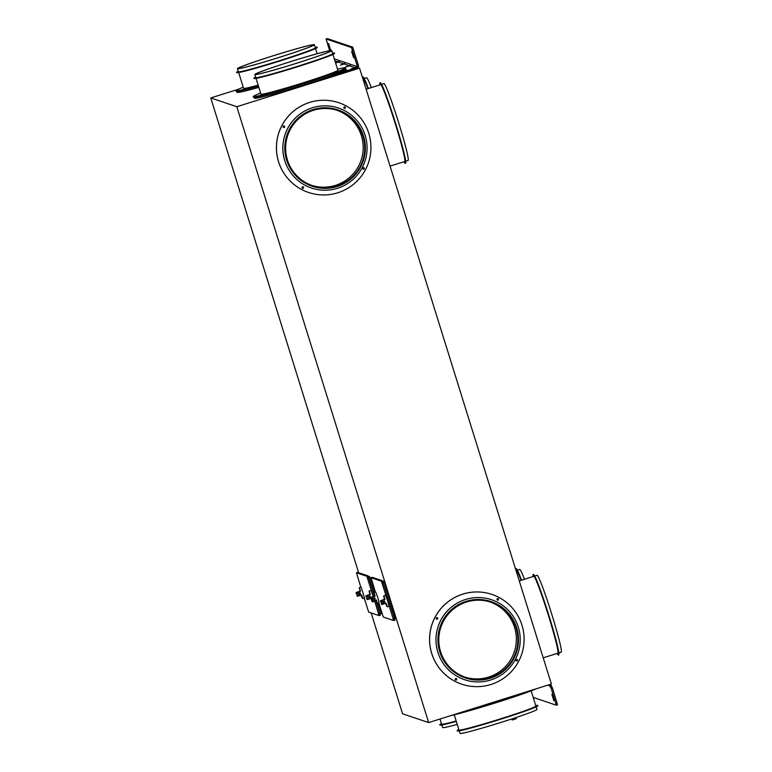 <?xml version="1.0" encoding="UTF-8"?>
<svg xmlns="http://www.w3.org/2000/svg" width="772" height="772" viewBox="0 0 772 772"><rect width="100%" height="100%" fill="white"/><g stroke="black" fill="none" stroke-linecap="round" stroke-linejoin="round"><path stroke-width="1.16" d="M236.821 106.719L359.559 68.158L551.382 684.031L428.643 722.582L236.821 106.719L210.756 97.938L238.201 89.311M357.89 67.598L359.559 68.158M358.015 66.469A2.509 2.509 108.6 0 1 357.677 68.042L335.762 74.932L335.569 74.315L332.906 74.614A48.327 2.017 162.7 0 0 345.924 69.065A48.327 2.017 162.7 0 0 345.238 68.94L345.412 69.567A48.327 2.017 -17.3 0 0 345.402 69.557M333.6 74.845L333.793 75.463L335.762 74.932M333.793 75.463L332.906 74.614M333.079 75.193A47.681 1.998 162.7 0 1 303.193 85.132A47.681 1.998 162.7 0 1 254.461 98.227L254.171 97.311M258.832 87.361A47.681 1.998 162.7 0 1 237.081 92.37L236.801 91.453M210.756 97.938L358.633 572.708M371.158 612.939L402.579 713.801L428.643 722.582M281.819 125.662A47.362 47.237 -71.4 0 1 338.783 102.715A47.362 47.237 -71.4 0 1 338.802 102.715A47.362 47.237 108.6 0 0 281.857 125.682A47.362 47.237 108.6 0 0 308.578 192.479A47.362 47.237 -71.4 0 1 308.539 192.469A47.362 47.237 -71.4 0 1 281.819 125.662M461.733 684.195L461.685 684.175A47.362 47.237 -71.4 0 1 434.964 617.368A47.362 47.237 -71.4 0 1 491.957 594.43A47.362 47.237 108.6 0 0 435.012 617.388A47.362 47.237 108.6 0 0 461.733 684.195A47.362 47.237 108.6 0 0 518.697 661.237A47.362 47.237 108.6 0 0 491.976 594.43L491.928 594.421M358.662 66.267L357.436 66.643L351.472 47.536L352.698 47.15L358.662 66.267L356.693 66.402A1.226 1.226 -71.4 0 1 355.882 67.936L335.569 74.315M355.448 67.791A1.226 1.226 108.6 0 0 356.249 66.257L355.815 66.102A1.226 1.226 -71.4 0 1 355.014 67.637L351.27 68.814L355.882 67.936M349.803 65.881A1.226 1.226 108.6 0 0 350.604 64.346L350.17 64.201A1.226 1.226 -71.4 0 1 349.369 65.736L345.624 66.913L349.803 65.881L355.014 67.637M351.472 47.536L326.102 38.986L327.328 38.6L352.698 47.15M352.505 51.734L351.636 51.444L353.557 57.591L354.435 57.881L352.505 51.734M330.532 49.833L328.621 43.686L327.743 43.386L329.663 49.533L330.541 49.823M329.625 50.663L326.102 38.986L327.328 38.6M335.598 62.995L338.512 62.078A1.226 1.226 108.6 0 0 339.313 60.544L338.879 60.399A1.226 1.226 -71.4 0 1 338.078 61.934L335.521 62.735M344.524 62.3L344.959 62.445A1.226 1.226 108.6 0 1 344.158 63.979L340.413 65.157L343.723 63.835A1.226 1.226 -71.4 0 0 344.524 62.3L339.313 60.544M343.472 70.985L346.773 70.098L343.472 70.985M363.274 169.242A0.801 0.801 108.6 0 0 364.22 168.846A0.801 0.801 108.6 0 0 363.786 167.717A0.801 0.801 -71.4 0 1 364.268 168.856A0.801 0.801 -71.4 0 1 363.294 169.251A0.801 0.801 -71.4 0 1 362.84 168.113A0.801 0.801 -71.4 0 1 363.815 167.727M344.322 108.398A0.801 0.801 108.6 0 0 345.267 108.003A0.801 0.801 108.6 0 0 344.843 106.874A0.801 0.801 -71.4 0 1 345.316 108.012A0.801 0.801 -71.4 0 1 344.351 108.398A0.801 0.801 -71.4 0 1 343.887 107.269A0.801 0.801 -71.4 0 1 344.862 106.874M302.547 188.329A0.801 0.801 -71.4 0 1 302.093 187.2A0.801 0.801 -71.4 0 1 303.058 186.805A0.801 0.801 -71.4 0 1 303.512 187.943A0.801 0.801 -71.4 0 1 302.547 188.329A0.801 0.801 108.6 0 0 303.473 187.924A0.801 0.801 108.6 0 0 303.039 186.795M337.065 110.299A39.623 39.526 -71.4 0 1 358.671 165.932A39.623 39.526 -71.4 0 1 311.772 185.386M283.575 127.476A0.801 0.801 108.6 0 0 284.521 127.081A0.801 0.801 108.6 0 0 284.086 125.952M308.578 192.479L308.539 192.469A47.362 47.237 108.6 0 0 365.552 169.531A47.362 47.237 108.6 0 0 338.821 102.724L338.783 102.715M283.141 126.347A0.801 0.801 -71.4 0 1 284.106 125.961A0.801 0.801 -71.4 0 1 284.559 127.1A0.801 0.801 -71.4 0 1 283.594 127.486A0.801 0.801 -71.4 0 1 283.141 126.347M311.492 188.021L311.463 188.011A42.199 42.093 -71.4 0 1 311.463 188.011A42.199 42.093 -71.4 0 1 287.647 128.48A42.199 42.093 -71.4 0 1 338.416 108.032A42.199 42.093 -71.4 0 1 338.425 108.032A42.199 42.093 108.6 0 0 287.676 128.49A42.199 42.093 108.6 0 0 311.492 188.021A42.199 42.093 108.6 0 0 362.251 167.572A42.199 42.093 108.6 0 0 338.435 108.032L338.416 108.032M312.322 186.264L312.1 186.187A40.269 40.163 -71.4 0 1 289.384 129.387A40.269 40.163 -71.4 0 1 337.818 109.865L338.039 109.942A40.269 40.163 108.6 0 0 289.596 129.455A40.269 40.163 108.6 0 0 312.322 186.264A40.269 40.163 108.6 0 0 360.765 166.742A40.269 40.163 108.6 0 0 338.039 109.942M360.196 166.443A39.623 39.526 -71.4 0 1 312.525 185.656A39.623 39.526 -71.4 0 1 290.166 129.754A39.623 39.526 -71.4 0 1 337.837 110.55A39.623 39.526 -71.4 0 1 360.196 166.443M490.22 602.006A39.623 39.526 -71.4 0 1 511.826 657.647A39.623 39.526 -71.4 0 1 464.918 677.102M436.72 619.183A0.801 0.801 108.6 0 0 437.666 618.787A0.801 0.801 108.6 0 0 437.242 617.658A0.801 0.801 -71.4 0 1 437.714 618.806A0.801 0.801 -71.4 0 1 436.74 619.192A0.801 0.801 -71.4 0 1 436.286 618.054A0.801 0.801 -71.4 0 1 437.261 617.668M497.477 600.105A0.801 0.801 108.6 0 0 498.422 599.709A0.801 0.801 108.6 0 0 497.988 598.58A0.801 0.801 -71.4 0 1 498.461 599.719A0.801 0.801 -71.4 0 1 497.496 600.114A0.801 0.801 -71.4 0 1 497.043 598.976A0.801 0.801 -71.4 0 1 498.008 598.589M455.673 680.036A0.801 0.801 108.6 0 0 456.619 679.64A0.801 0.801 108.6 0 0 456.184 678.511A0.801 0.801 -71.4 0 1 456.667 679.649A0.801 0.801 -71.4 0 1 455.692 680.036A0.801 0.801 -71.4 0 1 455.239 678.906A0.801 0.801 -71.4 0 1 456.213 678.511M516.429 660.948A0.801 0.801 108.6 0 0 517.375 660.552A0.801 0.801 108.6 0 0 516.941 659.423A0.801 0.801 -71.4 0 1 517.414 660.571A0.801 0.801 -71.4 0 1 516.449 660.957A0.801 0.801 -71.4 0 1 515.995 659.819A0.801 0.801 -71.4 0 1 516.96 659.433M464.619 679.727L464.638 679.727A42.199 42.093 -71.4 0 1 464.619 679.727A42.199 42.093 -71.4 0 1 440.802 620.186A42.199 42.093 -71.4 0 1 491.571 599.738A42.199 42.093 -71.4 0 1 491.581 599.738A42.199 42.093 108.6 0 0 440.822 620.196A42.199 42.093 108.6 0 0 464.638 679.727A42.199 42.093 108.6 0 0 515.407 659.278A42.199 42.093 108.6 0 0 491.59 599.747L491.571 599.738M465.468 677.97L465.255 677.903A40.269 40.163 -71.4 0 1 442.53 621.093A40.269 40.163 -71.4 0 1 490.973 601.571L491.185 601.649A40.269 40.163 108.6 0 0 442.752 621.171A40.269 40.163 108.6 0 0 465.468 677.97A40.269 40.163 108.6 0 0 513.911 658.458A40.269 40.163 108.6 0 0 491.185 601.649M513.341 658.159A39.623 39.526 -71.4 0 1 465.68 677.362A39.623 39.526 -71.4 0 1 443.321 621.46A39.623 39.526 -71.4 0 1 490.982 602.256A39.623 39.526 -71.4 0 1 513.341 658.159M548.622 684.986A1.226 1.226 108.6 0 1 549.182 685.681L548.747 685.536A1.226 1.226 -71.4 0 0 548.381 684.976A1.226 1.226 -71.4 0 1 549.616 685.826L551.063 687.968L552.289 687.582L557.548 704.807L556.313 705.193L557.548 704.807M550.204 684.397A2.509 2.509 108.6 0 1 550.851 685.439L549.182 685.681M550.851 685.439L552.289 687.582M551.883 694.346L553.794 700.493L554.672 700.793L552.752 694.646L551.883 694.346M533.201 697.406L556.313 705.193L551.063 687.968M549.075 685.43L547.695 685.179M385.653 603.395A14.822 0.849 -107.4 0 0 385.672 603.482L386.926 606.58L386.241 603.395A14.822 0.849 -107.4 0 0 386.203 603.318M394.617 618.903L395.775 618.536L384.292 581.654L382.815 581.162M383.124 582.02L384.292 581.654M371.139 598.696L371.564 599.902M372.046 601.137L372.345 601.668L371.747 601.147A15.208 0.878 72.6 0 1 372.374 601.06L372.075 599.854L375.086 598.908L374.42 598.995L374.073 597.875M372.017 599.757L371.708 598.618L374.7 597.682L375.086 598.908M380.036 613.991L381.204 613.624L377.99 603.308M374.555 592.288L369.711 576.742L368.244 576.25M368.553 577.109L369.711 576.742M375.414 600.008L377.064 603.26L376.379 600.066A14.822 0.849 -107.4 0 0 376.34 599.989M384.871 599.352L383.887 595.781L385.546 595.26L387.669 600.896L381.407 581.181L371.023 577.688L372.258 577.302L382.642 580.795L394.444 618.333L394.897 620.138L393.672 620.514M378.811 603.057L383.279 617.021L393.672 620.524L387.669 600.896L389.001 606.271L387.351 606.792L386.096 603.26L381.609 604.466A15.208 0.878 72.6 0 1 382.227 604.389L381.937 603.173L384.948 602.237L384.562 601.002L380.895 602.035L381.551 601.948L381.098 600.78A15.208 0.878 72.6 0 1 380.48 600.867L380.818 601.996L380.509 600.77A15.141 0.868 -107.4 0 0 381.136 601.687L381.098 600.77L381.474 601.909M375.009 596.032L374.024 592.462L375.684 591.941L377.749 597.403L379.148 602.951L377.489 603.472L376.273 600.066M375.375 592.037L371.023 577.688L372.249 577.302M381.889 603.26L381.243 603.347L381.609 604.476L381.272 603.27L384.282 602.324L383.935 601.205M376.234 599.941L372.461 601.127L371.834 600.211A15.141 0.868 -107.4 0 0 371.834 601.205M372.036 599.941L374.42 598.995M360.833 595.096L362.483 598.348L361.807 595.154A14.822 0.849 -107.4 0 0 361.769 595.077M370.29 594.44L369.315 590.869L370.965 590.348L373.088 595.984L366.835 576.269L356.452 572.776L357.677 572.39L368.061 575.883L374.507 596.216M375.713 600.095L380.316 615.226L379.091 615.612L374.488 600.481M373.088 595.984L373.281 596.621L373.088 595.984M374.063 599.111L373.716 597.991L374.005 599.13M374.343 600.529L374.43 601.359L372.77 601.88L372.693 601.05M360.437 591.12L359.453 587.55L361.103 587.029L364.567 598.039L362.908 598.561L361.653 595.029L357.166 596.235A15.208 0.878 72.6 0 1 357.793 596.148L357.504 594.942L360.505 593.996L359.848 594.083L359.491 592.964M380.316 615.226L379.091 615.612L368.698 612.109L364.23 598.146M360.804 587.125L356.442 572.776L357.677 572.39M372.345 599.651L372.036 598.522M367.636 599.448L367.028 599.554A15.208 0.878 72.6 0 1 367.655 599.477L367.366 598.261L370.367 597.325L369.981 596.09L366.314 597.123L366.98 597.036L366.526 595.868A15.208 0.878 72.6 0 1 365.899 595.955L366.237 597.084L365.938 595.859A15.141 0.868 -107.4 0 0 366.555 596.775L366.517 595.859M370.917 598.541L367.655 599.477M367.318 598.348L369.701 597.412L369.354 596.293M357.455 595.029L359.848 594.083M384.948 602.237L384.282 602.324M384.958 599.294L383.665 596.196L384.466 599.439M384.91 599.497L381.136 600.684M384.63 599.168L380.509 600.77M374.777 595.839L370.647 597.441L370.956 598.667L371.699 598.628L371.236 597.46A15.208 0.878 72.6 0 1 370.618 597.547L370.956 598.676L371.699 598.628M374.024 592.462L374.41 596.322M375.047 596.177L371.274 597.364M375.105 596.061A14.822 0.849 -107.4 0 0 375.095 595.965L373.802 592.877M370.367 597.325L369.701 597.412M370.396 594.479A14.822 0.849 -107.4 0 0 370.377 594.372L369.084 591.284L369.885 594.527M370.338 594.585L366.565 595.772M370.058 594.257L365.938 595.859M360.196 590.927L356.037 592.635L356.452 593.803L360.119 592.771L360.505 593.996M359.453 587.55L360.022 591.198M360.476 591.265L356.664 592.549A15.208 0.878 72.6 0 1 356.037 592.635M356.037 592.626L356.375 593.764L357.118 593.716L356.703 592.452M360.534 591.149A14.822 0.849 -107.4 0 0 360.514 591.053L359.221 587.965M345.547 67.83L345.74 68.447A48.327 2.017 162.7 0 1 301.524 84.331A48.327 2.017 162.7 0 1 253.573 97.272A48.327 2.017 162.7 0 1 253.457 97.185L253.264 96.577A48.327 2.017 -17.3 0 0 253.38 96.664A48.327 2.017 -17.3 0 0 301.341 83.714A48.327 2.017 -17.3 0 0 345.547 67.83A48.327 2.017 -17.3 0 0 345.431 67.743A48.327 2.017 -17.3 0 0 337.518 69.162M260.627 93.113A48.327 2.017 -17.3 0 0 253.264 96.577M330.705 73.774L333.166 73.002L330.705 73.774M269.949 92.852L272.41 92.08L269.949 92.852M332.935 54.445L337.856 70.233A40.269 1.679 162.7 0 1 315.594 78.773A40.269 1.679 162.7 0 1 274.205 91.366A40.269 1.679 162.7 0 1 260.955 94.184L256.043 78.397M258.466 86.165A48.327 2.017 162.7 0 1 236.193 91.424A48.327 2.017 162.7 0 1 236.087 91.337L235.894 90.72A48.327 2.017 -17.3 0 0 236 90.806A48.327 2.017 -17.3 0 0 258.273 85.547M243.248 87.255A48.327 2.017 -17.3 0 0 235.894 90.72M252.579 87.004L255.03 86.232L252.579 87.004M258.147 85.152A40.269 1.679 162.7 0 1 256.825 85.518A40.269 1.679 162.7 0 1 243.585 88.326L238.664 72.539M462.312 712.006A47.681 1.998 -17.3 0 0 495.402 702.221A47.681 1.998 -17.3 0 0 526.591 691.808M461.453 712.276A48.327 2.017 -17.3 0 0 527.459 691.538M536.202 688.798A48.327 2.017 162.7 0 1 495.634 702.858A48.327 2.017 162.7 0 1 451.012 715.548M516.294 718.703L512.183 719.996L511.855 718.925M456.194 721A40.269 1.679 162.7 0 1 441.623 724.165L440.021 719.002M441.468 723.663A42.199 1.766 -17.3 0 0 439.779 724.744A42.199 1.766 -17.3 0 0 456.223 721.096M456.32 721.405A42.199 1.766 162.7 0 1 439.876 725.043L439.779 724.744M457.246 724.377A40.269 1.679 162.7 0 1 442.674 727.542L441.873 724.976M531.155 690.843L535.893 706.071A40.269 1.679 162.7 0 1 526.494 710.172A40.269 1.679 162.7 0 1 484.237 723.808A40.269 1.679 162.7 0 1 459.002 730.022L454.254 714.795M458.848 729.511A42.199 1.766 -17.3 0 0 457.159 730.592A42.199 1.766 -17.3 0 0 483.6 724.088A42.199 1.766 -17.3 0 0 527.884 709.796A42.199 1.766 -17.3 0 0 537.746 705.492A42.199 1.766 -17.3 0 0 535.739 705.569M537.746 705.492L537.843 705.801A42.199 1.766 162.7 0 1 527.98 710.105A42.199 1.766 162.7 0 1 483.697 724.397A42.199 1.766 162.7 0 1 457.246 730.901L457.159 730.592M536.154 706.882L536.945 709.449A40.269 1.679 162.7 0 1 527.546 713.55A40.269 1.679 162.7 0 1 485.289 727.185A40.269 1.679 162.7 0 1 460.054 733.4L459.253 730.833M317.157 47.208L317.253 47.507A42.199 1.766 162.7 0 1 293.92 56.462A42.199 1.766 162.7 0 1 250.543 69.663A42.199 1.766 162.7 0 1 236.666 72.616L236.57 72.307A42.199 1.766 -17.3 0 0 250.446 69.364A42.199 1.766 -17.3 0 0 293.823 56.153A42.199 1.766 -17.3 0 0 317.157 47.208A42.199 1.766 -17.3 0 0 315.15 47.275M238.258 71.227A42.199 1.766 -17.3 0 0 236.57 72.307M314.349 44.708L315.314 47.777A40.269 1.679 162.7 0 1 293.051 56.317A40.269 1.679 162.7 0 1 251.662 68.92A40.269 1.679 162.7 0 1 238.413 71.728L237.458 68.66A40.269 1.679 -17.3 0 0 250.707 65.852A40.269 1.679 -17.3 0 0 292.096 53.249A40.269 1.679 -17.3 0 0 314.349 44.708A40.269 1.679 -17.3 0 0 301.109 47.517A40.269 1.679 -17.3 0 0 259.72 60.11A40.269 1.679 -17.3 0 0 237.458 68.66M300.704 47.661A39.623 1.66 162.7 0 1 313.741 44.901A39.623 1.66 162.7 0 1 291.835 53.307A39.623 1.66 162.7 0 1 251.103 65.697A39.623 1.66 162.7 0 1 238.075 68.467A39.623 1.66 162.7 0 1 259.971 60.062A39.623 1.66 162.7 0 1 300.704 47.661M334.527 53.056L334.623 53.364A42.199 1.766 162.7 0 1 311.299 62.32A42.199 1.766 162.7 0 1 267.923 75.521A42.199 1.766 162.7 0 1 254.036 78.464L253.94 78.155A42.199 1.766 -17.3 0 0 267.826 75.212A42.199 1.766 -17.3 0 0 311.203 62.011A42.199 1.766 -17.3 0 0 334.527 53.056A42.199 1.766 -17.3 0 0 332.529 53.133M255.628 77.084A42.199 1.766 -17.3 0 0 253.94 78.155M331.728 50.556L332.684 53.635A40.269 1.679 162.7 0 1 310.421 62.175A40.269 1.679 162.7 0 1 269.032 74.778A40.269 1.679 162.7 0 1 255.793 77.586L254.828 74.508A40.269 1.679 -17.3 0 0 268.077 71.7A40.269 1.679 -17.3 0 0 309.466 59.106A40.269 1.679 -17.3 0 0 331.728 50.556A40.269 1.679 -17.3 0 0 318.479 53.374A40.269 1.679 -17.3 0 0 277.09 65.967A40.269 1.679 -17.3 0 0 254.828 74.508M318.083 53.519A39.623 1.66 162.7 0 1 331.111 50.749A39.623 1.66 162.7 0 1 309.205 59.154A39.623 1.66 162.7 0 1 268.482 71.555A39.623 1.66 162.7 0 1 255.445 74.315A39.623 1.66 162.7 0 1 277.351 65.909A39.623 1.66 162.7 0 1 318.083 53.519M368.099 88.597A42.199 2.432 -107.4 0 0 362.628 76.968A42.199 2.432 -107.4 0 0 362.435 77.403M362.908 78.908L363.207 78.821A40.269 2.316 72.6 0 1 367.945 88.635M362.628 76.968L362.937 76.872A42.199 2.432 72.6 0 1 368.408 88.5M364.21 78.503L366.584 77.76A40.269 2.316 72.6 0 1 371.322 87.583M366.111 89.214L380.586 84.669A40.269 2.316 72.6 0 1 390.333 108.485A40.269 2.316 72.6 0 1 403.032 150.897A40.269 2.316 72.6 0 1 404.721 161.512L390.063 166.115M404.026 161.724A42.199 2.432 -107.4 0 0 405.3 163.355A42.199 2.432 -107.4 0 0 403.534 152.238A42.199 2.432 -107.4 0 0 390.217 107.79A42.199 2.432 -107.4 0 0 380.007 82.826A42.199 2.432 -107.4 0 0 379.892 84.891M380.007 82.826L380.307 82.729A42.199 2.432 72.6 0 1 390.526 107.694A42.199 2.432 72.6 0 1 403.833 152.142A42.199 2.432 72.6 0 1 405.609 163.259L405.3 163.355M381.58 84.36L383.954 83.608A40.269 2.316 72.6 0 1 393.701 107.424A40.269 2.316 72.6 0 1 406.41 149.836A40.269 2.316 72.6 0 1 408.098 160.451L405.725 161.194M519.266 580.92L533.732 576.375A40.269 2.316 72.6 0 1 543.478 600.191A40.269 2.316 72.6 0 1 556.178 642.613A40.269 2.316 72.6 0 1 557.866 653.218L543.218 657.821M557.172 653.44A42.199 2.432 -107.4 0 0 558.446 655.061A42.199 2.432 -107.4 0 0 556.68 643.944A42.199 2.432 -107.4 0 0 543.363 599.497A42.199 2.432 -107.4 0 0 533.153 574.532A42.199 2.432 -107.4 0 0 533.037 576.597M533.153 574.532L533.462 574.436A42.199 2.432 72.6 0 1 543.671 599.4A42.199 2.432 72.6 0 1 556.988 643.848A42.199 2.432 72.6 0 1 558.754 654.965L558.446 655.061M534.735 576.066L537.109 575.323A40.269 2.316 72.6 0 1 546.856 599.14A40.269 2.316 72.6 0 1 559.555 641.551A40.269 2.316 72.6 0 1 561.244 652.157L558.87 652.9M521.254 580.303A42.199 2.432 -107.4 0 0 515.783 568.684A42.199 2.432 -107.4 0 0 515.59 569.109M516.053 570.624L516.362 570.527A40.269 2.316 72.6 0 1 521.1 580.351M515.783 568.684L516.082 568.588A42.199 2.432 72.6 0 1 521.554 580.206M517.356 570.209L519.73 569.466A40.269 2.316 72.6 0 1 524.477 579.289M355.815 66.102L350.604 64.346M354.367 57.331L353.557 57.591M338.879 60.399L334.315 58.865M350.17 64.201L344.959 62.445M330.474 49.283L329.663 49.533M358.208 64.462L356.982 64.848M352.177 49.418L353.402 49.032M344.158 63.979L349.369 65.736M338.512 62.078L343.723 63.835M334.942 60.882L338.078 61.934M554.614 700.243L553.794 700.493M551.584 685.69L550.359 686.076M555.869 703.388L557.094 703.012M382.642 580.795L381.407 581.181M382.237 604.399L381.696 603.53A15.141 0.868 -107.4 0 0 381.686 604.534M382.111 583.072L383.346 582.686M394.444 618.333L393.218 618.719M368.061 575.883L366.835 576.269M366.661 598.435L367.028 599.554L366.661 598.435M367.655 599.487L367.115 598.618A15.141 0.868 -107.4 0 0 367.115 599.622M357.793 596.158L357.253 595.299A15.141 0.868 -107.4 0 0 357.253 596.293M367.54 578.16L368.765 577.774M379.872 613.422L378.637 613.808M382.323 604.447L381.937 603.173L381.272 603.27M371.612 598.58L371.236 597.46M370.647 597.441A15.141 0.868 -107.4 0 0 371.274 598.358L371.236 597.451M371.419 599.941L372.075 599.854L372.461 601.127M367.742 599.535L367.366 598.261L366.7 598.358M366.893 596.997L366.526 595.868M357.031 593.668L356.664 592.549L356.693 593.446A15.141 0.868 -107.4 0 1 356.075 592.529M356.838 595.029L357.504 594.942L357.88 596.216M393.672 620.524L394.897 620.138M515.947 717.574L516.304 718.703M315.565 48.588L317.167 53.731"/></g></svg>
